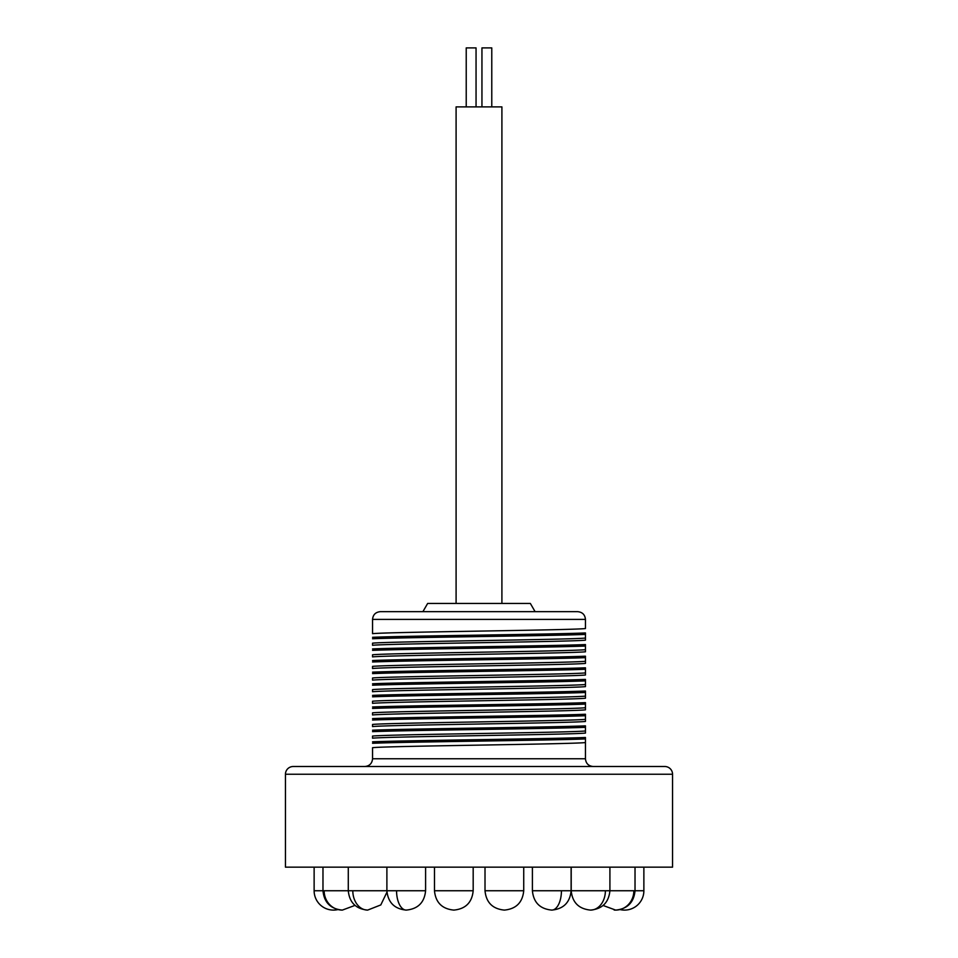 <?xml version="1.0" encoding="UTF-8"?>
<svg xmlns="http://www.w3.org/2000/svg" width="958" height="958" viewBox="0 0 958 958"><rect width="100%" height="100%" fill="white"/><g stroke="black" fill="none" stroke-linecap="round" stroke-linejoin="round"><path stroke-width="1.44" d="M585.446 627.861L585.446 619.407C585.003 614.713 582.416 612.138 577.71 611.671L380.29 611.671C375.584 612.138 372.997 614.713 372.554 619.407C372.997 614.713 375.584 612.138 380.29 611.671M585.446 628.556C570.309 630.256 387.691 631.969 372.554 633.669L372.554 619.407L585.446 619.407C585.003 614.713 582.416 612.138 577.71 611.671M372.554 643.86L372.554 643.165C387.691 641.465 570.309 639.764 585.446 638.052L585.446 632.951C552.407 634.412 405.593 635.861 372.554 637.31M585.446 639.477L585.446 640.172C570.309 641.872 387.691 643.572 372.554 645.285L372.554 643.165M372.554 655.476L372.554 654.781C387.691 653.069 570.309 651.368 585.446 649.668L585.446 644.566C552.407 646.027 405.593 647.476 372.554 648.925M585.446 651.081L585.446 651.787C570.309 653.488 387.691 655.188 372.554 656.889L372.554 654.781M372.554 667.091L372.554 666.385C387.691 664.684 570.309 662.984 585.446 661.283L585.446 656.182C552.407 657.643 405.593 659.08 372.554 660.529M585.446 662.697L585.446 663.403C570.309 665.103 387.691 666.804 372.554 668.504L372.554 666.385M372.554 678.707L372.554 678.001C387.691 676.3 570.309 674.6 585.446 672.899L585.446 667.798C552.407 669.247 405.593 670.696 372.554 672.145M585.446 674.312L585.446 675.007C570.309 676.719 387.691 678.42 372.554 680.12L372.554 678.001M372.554 690.311L372.554 689.616C387.691 687.916 570.309 686.215 585.446 684.503L585.446 679.402C552.407 680.863 405.593 682.312 372.554 683.761M585.446 685.928L585.446 686.623C570.309 688.323 387.691 690.023 372.554 691.736L372.554 689.616M372.554 701.927L372.554 701.232C387.691 699.532 570.309 697.819 585.446 696.119L585.446 691.017C552.407 692.478 405.593 693.927 372.554 695.376M585.446 697.532L585.446 698.238C570.309 699.939 387.691 701.639 372.554 703.34L372.554 701.232M372.554 713.542L372.554 712.836C387.691 711.135 570.309 709.435 585.446 707.734L585.446 702.633C552.407 704.094 405.593 705.543 372.554 706.98M585.446 709.148L585.446 709.854C570.309 711.555 387.691 713.255 372.554 714.955L372.554 712.836M372.554 725.158L372.554 724.452C387.691 722.751 570.309 721.051 585.446 719.35L585.446 714.249C552.407 715.698 405.593 717.147 372.554 718.596M585.446 720.763L585.446 721.458C570.309 723.17 387.691 724.871 372.554 726.571L372.554 724.452M372.554 736.762L372.554 736.067C387.691 734.367 570.309 732.666 585.446 730.966L585.446 725.853C552.407 727.314 405.593 728.763 372.554 730.212M585.446 732.379L585.446 733.074C570.309 734.774 387.691 736.486 372.554 738.187L372.554 736.067M372.554 748.378L372.554 747.683C387.691 745.983 570.309 744.27 585.446 742.57L585.446 737.468C552.407 738.929 405.593 740.378 372.554 741.827M364.806 766.508C369.513 766.041 372.099 763.466 372.554 758.76L372.554 747.683M372.554 758.76L585.446 758.76L585.446 737.48M585.446 733.074L585.446 725.865M585.446 721.458L585.446 714.249M585.446 709.854L585.446 702.645M585.446 698.238L585.446 691.029M585.446 686.623L585.446 679.414M585.446 675.007L585.446 667.798M585.446 663.403L585.446 656.194M585.446 651.787L585.446 644.578M585.446 640.172L585.446 632.963M664.804 766.508L293.196 766.508A7.748 7.748 0 0 0 285.448 774.244L285.448 867.158L672.552 867.158L672.552 774.244A7.748 7.748 0 0 0 664.804 766.508M314.128 867.158L314.128 890.748A19.352 19.352 0 0 0 337.911 909.585M643.872 867.158L643.872 890.748A19.352 19.352 0 0 1 620.089 909.585L615.671 910.1A19.352 18.19 90 0 0 633.849 890.748L605.384 890.748A19.352 14.825 90 0 1 590.559 910.1C602.319 908.95 608.761 902.496 609.911 890.748L609.911 867.158M585.446 758.76C585.901 763.466 588.487 766.041 593.194 766.508M585.446 738.929C552.407 740.378 405.593 741.827 372.554 743.276M585.446 727.314C552.407 728.763 405.593 730.212 372.554 731.661M585.446 715.71C552.407 717.159 405.593 718.608 372.554 720.045M585.446 704.094C552.407 705.543 405.593 706.992 372.554 708.441M585.446 692.478C552.407 693.927 405.593 695.376 372.554 696.825M585.446 680.863C552.407 682.312 405.593 683.761 372.554 685.21M585.446 669.259C552.407 670.708 405.593 672.145 372.554 673.594M585.446 657.643C552.407 659.092 405.593 660.541 372.554 661.99M585.446 646.027C552.407 647.476 405.593 648.925 372.554 650.374M585.446 634.412C552.407 635.861 405.593 637.31 372.554 638.758M476.054 106.889L476.054 47.9L466.223 47.9L466.223 106.889M456.092 603.444L456.092 106.889L501.908 106.889L501.908 603.444M535.103 611.671L530.349 603.444L427.651 603.444L422.897 611.671M481.946 106.889L481.946 47.9L491.777 47.9L491.777 106.889M672.552 774.244L285.448 774.244M425.591 890.748L425.591 867.158L425.591 890.748L396.564 890.748A19.352 9.676 90 0 0 406.24 910.1C417.999 908.95 424.454 902.496 425.591 890.748C424.454 902.496 417.999 908.95 406.24 910.1C394.48 908.95 388.038 902.496 386.888 890.748L352.807 890.748A19.352 14.825 90 0 0 367.644 910.1L380.805 904.927L386.936 892.185L380.805 904.927L367.644 910.1C355.885 908.95 349.43 902.496 348.281 890.748L324.151 890.748A19.352 18.19 90 0 0 342.329 910.1L354.987 905.394L342.329 910.1C330.582 908.95 324.127 902.496 322.978 890.748L314.128 890.748M571.207 890.748C572.345 902.496 578.8 908.95 590.559 910.1C578.8 908.95 572.345 902.496 571.207 890.748L571.207 867.158L571.207 890.748L605.384 890.748M322.978 867.158L322.978 890.748L324.151 890.748M348.281 867.158L348.281 890.748L352.807 890.748M386.888 867.158L386.888 890.748L396.564 890.748M434.477 890.748L434.477 867.158L434.477 890.748L473.18 890.748C472.043 902.496 465.588 908.95 453.829 910.1C442.069 908.95 435.627 902.496 434.477 890.748L434.477 890.748C435.627 902.496 442.069 908.95 453.829 910.1M485.011 867.158L485.011 890.748L523.727 890.748C522.577 902.496 516.123 908.95 504.363 910.1C492.616 908.95 486.161 902.496 485.011 890.748C486.161 902.496 492.616 908.95 504.363 910.1C516.123 908.95 522.577 902.496 523.727 890.748L523.727 867.158M532.409 867.158L532.409 890.748L561.436 890.748A19.352 9.676 90 0 1 551.76 910.1C563.52 908.95 569.962 902.496 571.112 890.748L561.436 890.748M635.022 867.158L635.022 890.748L633.849 890.748M614.162 910.028A19.352 18.19 90 0 0 615.671 910.1C627.418 908.95 633.873 902.496 635.022 890.748L643.872 890.748M571.112 890.748L571.112 867.158L571.112 890.748C569.962 902.496 563.52 908.95 551.76 910.1C540.001 908.95 533.546 902.496 532.409 890.748M473.18 867.158L473.18 890.748M603.109 905.478L615.671 910.1"/></g></svg>
